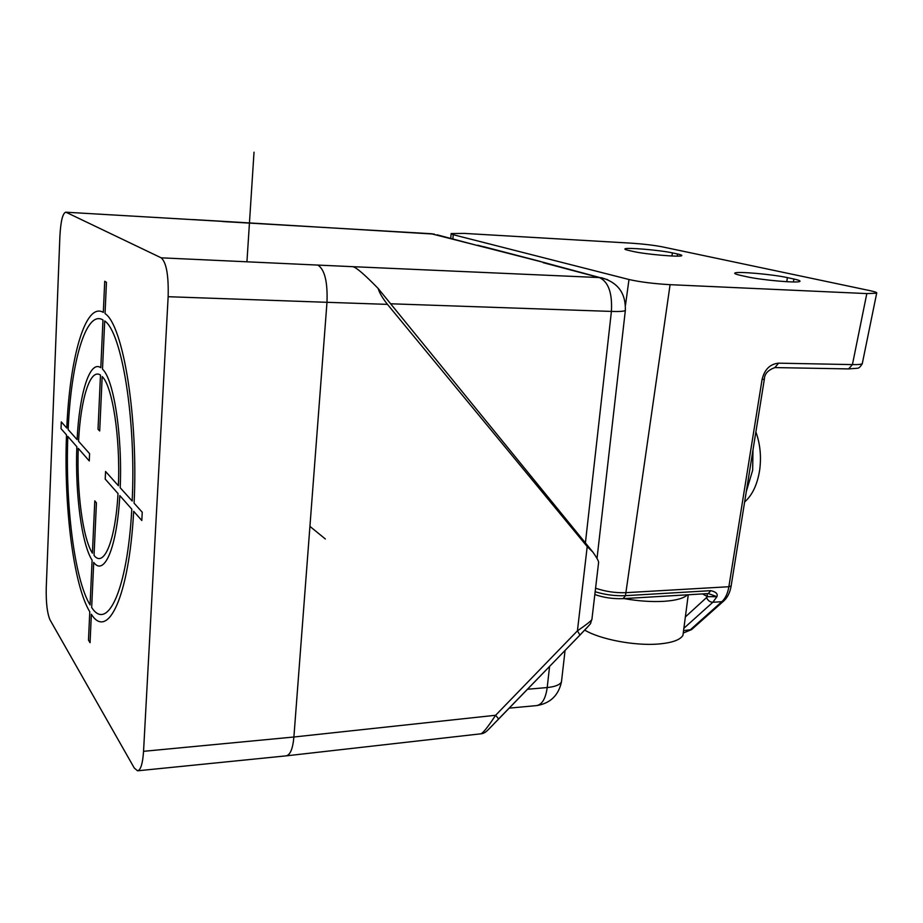 <?xml version="1.0" encoding="UTF-8"?>
<svg xmlns="http://www.w3.org/2000/svg" width="923" height="923" viewBox="0 0 923 923"><rect width="100%" height="100%" fill="white"/><g stroke="black" fill="none" stroke-linecap="round" stroke-linejoin="round"><path stroke-width="1.38" d="M862.22 363.939L876.665 293.202C877.415 292.614 875.235 291.783 870.135 290.687L662.022 246.787C653.622 245.195 643.4 243.984 631.378 243.176L464.396 233.415L451.139 233.554L453.216 234.707L628.99 279.507C640.054 282 653.749 283.73 670.086 284.676L866.824 293.583L852.425 364.597C857.998 364.735 861.286 364.412 862.29 363.627L862.428 362.947M545.758 262.963L548.839 263.793M486.894 247.895L431.099 233.715M434.375 234.119L221.508 221.243M66.121 212.302L161.202 257.829C166.382 262.455 168.701 275.423 168.148 296.71L143.55 751.322C142.707 763.644 140.711 770.14 137.55 770.809L134.239 767.971L50.004 619.841C47.2 613.357 45.954 602.707 46.242 587.882L59.891 236.184C60.733 221.208 62.683 213.213 65.764 212.198L222.097 221.358M543.139 262.663L599.327 277.569L352.851 266.678C356.197 267.324 364.608 274.569 378.107 288.414L592.808 552.012C596.339 557.019 598.289 560.411 598.635 562.188L598.427 563.918M543.716 262.42L481.598 246.51M625.402 309.701L625.332 310.532C623.856 311.363 619.218 311.662 611.407 311.42C612.434 293.041 608.407 281.746 599.327 277.546L602.142 277.869M545.735 262.974L607.738 279.692M488.186 729.735L579.956 635.082L577.429 630.836L587.201 546.589L592.808 552.012M587.201 546.589L387.452 304.371C382.514 298.106 379.399 292.787 378.107 288.414M670.086 284.676L625.459 595.67C615.145 596.085 605.038 594.781 595.15 591.735M595.566 588.205C605.5 591.574 615.641 593.062 625.99 592.67M778.55 363.166C770.024 364.02 764.532 369.477 762.063 379.538L764.348 379.203C764.452 373.953 767.971 370.077 774.893 367.585L778.55 363.166L852.425 364.597L848.618 368.912L857.19 368.277C858.817 368.381 860.513 366.812 862.301 363.547M764.382 378.984L731.201 585.586M683.458 631.401L682.951 635.312C680.193 639.951 672.036 642.846 658.491 644.023C634.92 646.031 600.1 639.374 584.697 630.109M687.427 594.804C683.816 598.323 675.982 600.504 663.949 601.323C651.626 602.015 638.312 601.104 623.994 598.589M707.053 593.639L707.526 596.673L716.917 596.696C718.048 593.893 716.006 591.874 710.791 590.662L708.299 593.57L623.094 598.646L625.459 595.67L710.791 590.662M724.105 600.665L721.844 601.704L712.833 602.269L716.917 596.696L708.391 593.558M876.665 293.202L866.824 293.583M677.528 253.987L672.371 252.879C660.441 250.179 626.59 247.295 625.009 248.852C624.41 249.222 625.632 249.752 628.678 250.433L633.663 251.552C645.142 254.275 680.378 257.309 681.693 255.694C682.293 255.29 680.897 254.725 677.528 253.987L677.263 256.121M740.177 275.273L746.488 276.681C760.564 279.992 798.233 283.338 799.849 281.411C800.622 280.846 798.626 280.05 793.849 279.011L787.365 277.615C772.77 274.339 736.819 271.189 734.893 273.035C734.12 273.554 735.873 274.304 740.177 275.273M746.315 491.498L752.649 470.292L752.995 449.916M744.63 501.985C752.441 495.051 757.471 484.31 759.71 469.761C761.429 456.366 760.148 443.755 755.879 431.918M65.764 212.198L193.242 219.662M286.061 755.868L286.118 755.868C290.237 755.037 292.833 748.749 293.895 737.004L326.984 302.306L168.148 296.71M161.202 257.829L317.916 265.086C324.723 269.597 327.746 282.011 326.984 302.306L387.452 304.371M286.384 755.833L480.548 733.854C482.544 733.727 487.575 727.532 495.628 715.267L577.429 630.836C585.92 625.009 590.732 621.271 591.862 619.61L591.978 618.675M579.967 635.07L587.743 626.867M518.83 698.192L527.495 689.262L547.201 687.543L549.589 666.429L558.634 657.061M561.761 679.386L561.461 681.935C559.776 684.889 555.023 686.758 547.212 687.543C545.631 698.734 542.02 704.757 536.378 705.622L509.208 708.137M437.064 234.811L475.333 244.964M480.237 245.887L477.71 245.253M309.932 526.387L325.334 538.974M254.021 152.191L246.937 261.797M61.299 421.892L61.033 428.653L66.502 434.906C63.745 505.573 73.344 584.79 89.773 611.776L88.481 640.147L90.062 642.72L91.354 614.245C107.772 640.585 129.058 597.1 133.673 511.296L141.807 520.503L142.246 512.23L134.089 503.162C138.404 416.827 123.059 324.977 105.037 313.578L106.457 282.323L104.726 281.261L103.318 312.389C85.354 301.636 69.756 357.974 66.791 428.053L61.299 421.892M77.117 439.648L68.14 429.564C71.002 362.693 85.943 309.401 102.972 319.969L100.815 367.689C89.635 359.797 79.274 394.063 77.117 439.648M67.829 436.417L76.828 446.709C75.075 492.917 81.605 544.028 92.104 560.203L90.073 604.923C74.428 579.529 65.187 503.935 67.829 436.417M91.665 607.461L93.719 562.407C104.322 576.748 116.979 547.501 119.805 495.593L131.793 509.161C127.443 590.374 107.333 632.151 91.665 607.461M94.792 500.877L92.415 553.165C82.735 538.351 76.655 491.14 78.259 448.347L89.266 460.935L89.589 453.643L78.559 441.263C80.601 399.128 90.2 367.746 100.48 375.096L98.023 429.264L99.696 430.972L102.176 376.561C112.444 386.102 120.463 437.537 118.386 485.729L105.568 471.48L105.222 479.083L118.017 493.563C115.398 541.109 103.838 568.245 94.042 555.392L96.43 502.885L94.792 500.877M132.174 501.039L120.198 487.736C122.517 435.183 113.679 379.088 102.511 369.177L104.703 320.95C121.801 332.361 136.2 419.354 132.174 501.039M625.482 305.155L628.99 279.507M453.216 234.707L452.893 238.884M352.851 266.678L317.916 265.086M390.637 303.782L611.407 311.42L585.401 542.92M626.002 592.67L728.87 586.728L762.063 379.538M683.562 630.628L691.615 629.578L684.058 632.705L689.896 630.167L721.844 601.704C725.386 598.439 727.728 593.443 728.882 586.728L731.154 585.967C730.024 592.566 727.509 597.608 723.609 601.104L692.1 629.14M702.553 593.904L707.526 596.673L685.362 616.933M683.862 628.286L712.833 602.269C709.983 602.142 707.906 600.596 706.591 597.631M672.371 252.879L671.99 255.994M793.445 281.953L793.849 279.011M787.365 277.615L786.8 281.711M143.55 751.322L293.895 737.004L495.628 715.267L498.662 719.029L580.025 634.955C595.023 619.137 588.862 625.863 591.885 619.61L598.635 562.188M498.651 719.098L498.662 719.029C487.679 729.955 486.109 733.347 480.56 733.877M540.359 261.451L483.433 246.626M539.701 261.382L545.816 262.974M597.019 558.496L625.332 310.532C625.921 293.595 618.191 282.726 602.119 277.927M451.116 233.946L450.77 238.33M623.094 598.646C613.114 599.015 603.688 597.654 594.827 594.539M684.058 632.705L683.274 632.763M688.27 594.758L682.951 635.312M775.032 367.585L848.618 368.912M222.651 221.543L431.387 233.727M192.78 219.559L221.658 221.255M286.015 755.868L137.792 770.786M561.461 681.935L565.072 650.403M537.371 705.484C550.512 703.084 558.542 695.25 561.438 681.982M432.564 233.877L431.929 233.819M477.86 245.264L482.764 246.545"/></g></svg>
